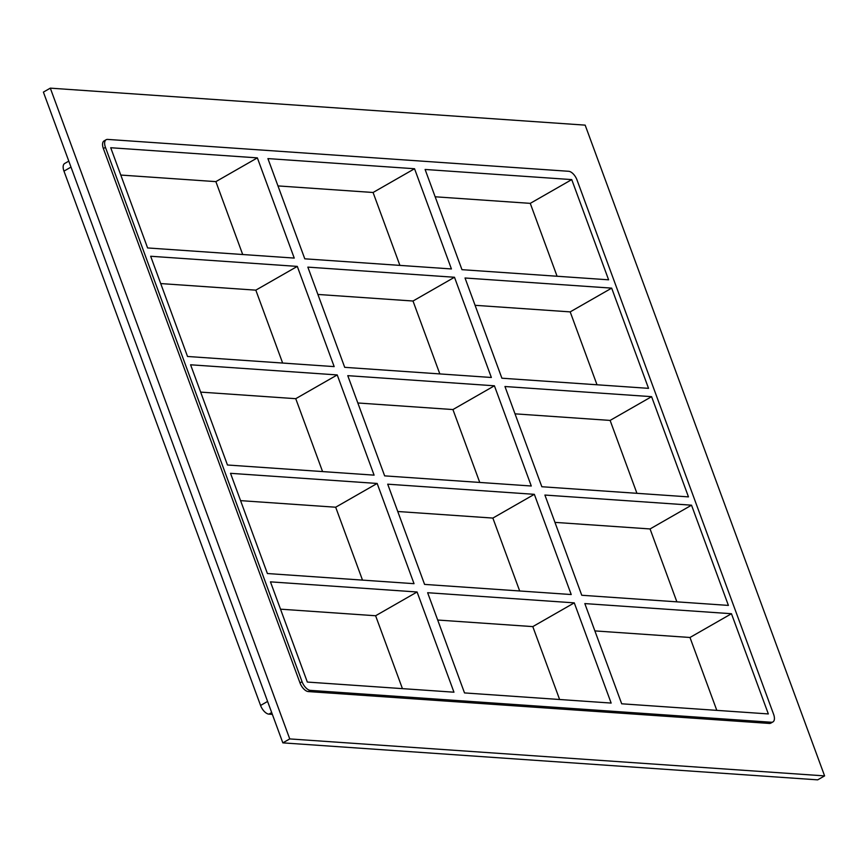 <?xml version="1.0" encoding="UTF-8"?>
<svg xmlns="http://www.w3.org/2000/svg" width="868" height="868" viewBox="0 0 868 868"><rect width="100%" height="100%" fill="white"/><g stroke="black" fill="none" stroke-linecap="round" stroke-linejoin="round"><path stroke-width="1.3" d="M414.546 168.739L267.919 158.594L304.787 258.816L451.425 268.95L414.546 168.739L373.077 192.49L277.966 185.915M399.898 265.391L373.077 192.49M491.353 377.482L454.485 277.261L307.847 267.127L344.715 367.338L491.353 377.482M439.826 373.913L413.005 301.022L454.485 277.261M531.281 486.004L494.413 385.793L347.775 375.66L384.643 475.87L531.281 486.004M479.754 482.445L452.933 409.555L494.413 385.793M559.621 699.51L532.8 626.609L574.28 602.859L427.642 592.714L464.51 692.924L611.148 703.069L574.28 602.859M571.22 594.537L534.341 494.326L387.703 484.181L424.582 584.403L571.22 594.537M519.682 590.978L492.861 518.077L534.341 494.326M571.741 179.6L425.103 169.466L461.971 269.677L608.609 279.811L571.741 179.6L530.261 203.362L435.15 196.786M731.464 613.719L584.826 603.585L621.694 703.796L768.332 713.93L731.464 613.719L689.984 637.481L594.873 630.906M611.669 288.133L465.031 277.999L501.899 378.209L648.537 388.343L611.669 288.133L570.189 311.883L475.078 305.308M651.597 396.665L504.959 386.52L541.838 486.742L688.465 496.876L651.597 396.665L610.117 420.416L515.017 413.841M691.525 505.187L544.898 495.053L581.766 595.264L728.404 605.408L691.525 505.187L650.056 528.948L554.945 522.373M267.594 701.431L260.574 705.456A9.223 4.633 60.2 0 0 268.906 714.136L271.673 712.552M260.574 705.456L63.972 171.126L70.992 167.101M68.789 161.123L64.666 163.488A9.223 4.633 60.2 0 0 63.972 171.126M272.346 714.375L268.906 714.136M716.805 710.371L689.984 637.481M676.877 601.839L650.056 528.948M636.938 493.317L610.117 420.416M597.01 384.784L570.189 311.883M532.8 626.609L437.689 620.034M492.861 518.077L397.761 511.502M452.933 409.555L357.833 402.98M413.005 301.022L317.894 294.447M242.704 254.519L215.882 181.629L120.782 175.054M282.642 363.052L255.821 290.151L160.71 283.576M322.57 471.574L295.749 398.683L200.638 392.108M362.499 580.106L335.677 507.216L240.577 500.641M557.082 276.252L530.261 203.362M402.437 688.639L375.616 615.748L280.505 609.173M377.157 483.454L230.519 473.32L267.398 573.531L414.025 583.676L377.157 483.454L335.677 507.216M417.085 591.987L270.458 581.853L307.326 682.064L453.964 692.197L417.085 591.987L375.616 615.748M337.229 374.933L190.591 364.788L227.459 464.998L374.097 475.143L337.229 374.933L295.749 398.683M187.531 356.477L334.169 366.611L297.301 266.4L150.663 256.255L187.531 356.477M308.314 691.568L310.386 690.375A9.223 4.633 -119.8 0 1 302.053 681.695L299.981 682.888A9.223 4.633 60.2 0 0 308.314 691.568L769.319 723.435A9.223 4.633 60.2 0 0 770.838 723.12L772.911 721.937A9.223 4.633 -119.8 0 1 771.392 722.252L769.319 723.435M310.386 690.375L771.392 722.252M106.146 139.726L104.073 140.92A9.223 4.633 60.2 0 0 103.379 148.558L105.451 147.365A9.223 4.633 -119.8 0 1 106.146 139.726A9.223 4.633 -119.8 0 1 107.665 139.412L568.681 171.289A9.223 4.633 -119.8 0 1 577.014 179.969L773.605 714.299A9.223 4.633 -119.8 0 1 772.911 721.937M105.451 147.365L302.053 681.695M294.241 258.078L257.362 157.868L110.724 147.734L147.603 247.944L294.241 258.078M255.821 290.151L297.301 266.4M215.882 181.629L257.362 157.868M824.6 775.894L817.689 779.855L282.838 742.867L43.4 92.106L50.311 88.145L585.162 125.133L824.6 775.894L289.749 738.918L50.311 88.145M103.379 148.558L299.981 682.888M289.749 738.918L282.838 742.867"/></g></svg>
